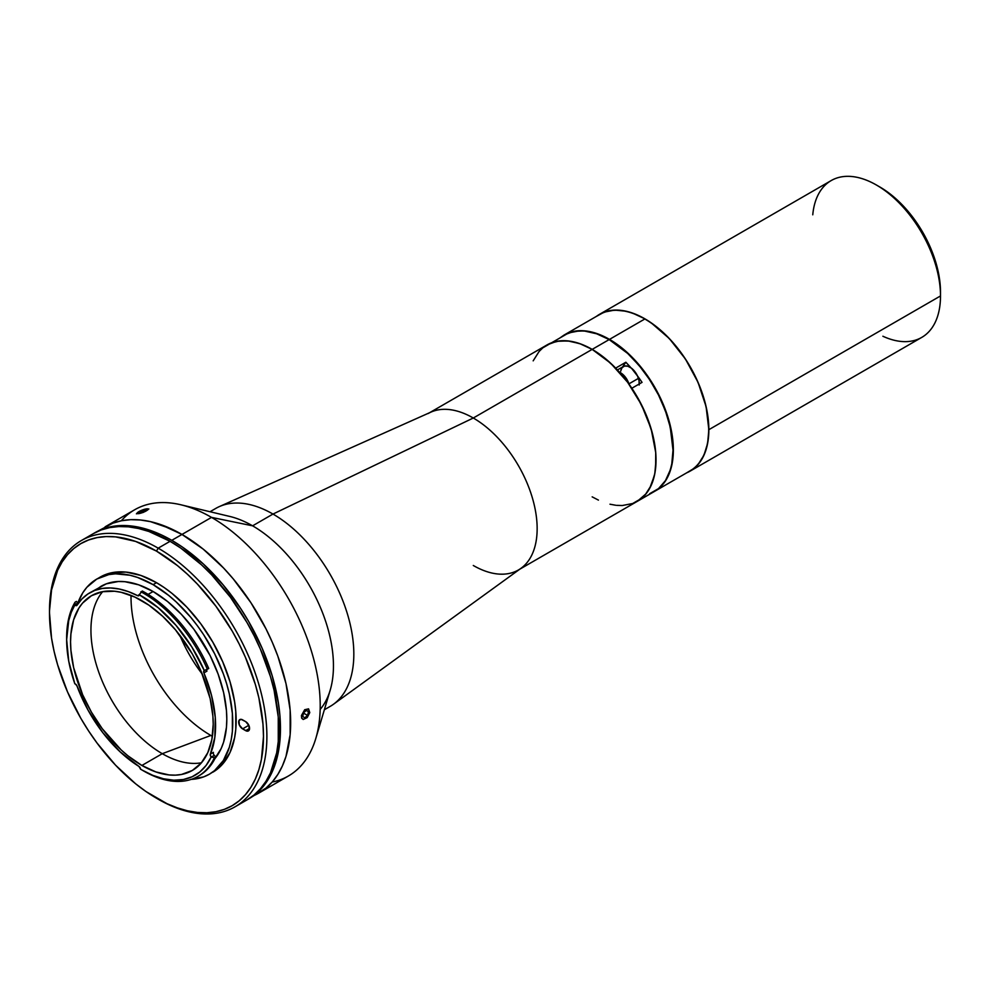 <?xml version="1.0" encoding="UTF-8"?>
<svg xmlns="http://www.w3.org/2000/svg" width="990" height="990" viewBox="0 0 990 990"><rect width="100%" height="100%" fill="white"/><g stroke="black" fill="none" stroke-linecap="round" stroke-linejoin="round"><path stroke-width="1.49" d="M307.581 715.448L303.534 713.109L307.581 715.448L304.71 717.824L302.73 716.451L303.633 712.701L306.504 710.325L303.633 712.701L302.73 716.451L304.71 717.824L307.581 715.448L308.484 711.699L306.504 710.325L308.484 711.699L307.581 715.448M306.343 710.461L308.484 711.699L306.343 710.461M304.722 709.904L301.529 715.584L301.814 718.171L303.373 719.396L307.259 717.502L309.684 712.565L308.484 708.976L304.722 709.904M649.663 493.701L658.523 488.59L665.478 480.583L670.267 470.003L671.789 463.864L673.014 450.178L670.267 427.185L665.478 411.073L658.523 395.035L649.663 379.702L639.255 365.669L627.697 353.455L609.159 339.582L592.168 349.383L579.719 343.604L567.74 340.894L556.702 341.327L547.024 344.916A90.313 52.136 60 0 1 592.168 349.383L609.159 339.582A90.313 52.136 -120 0 0 564.003 335.103L559.796 338.036M616.609 505.358L622.277 505.531L632.684 503.514L641.532 498.403L645.27 494.74L651.173 485.397L654.798 473.666L656.036 459.991L655.627 451.477L652.422 433.484L646.185 414.959L637.213 396.854L631.843 388.253L642.04 382.363A90.313 52.136 60 0 0 637.498 375.94L642.04 382.363L631.843 388.253A90.313 52.136 60 0 1 637.325 501.324L654.316 491.523A90.313 52.136 -120 0 0 668.151 419.154A90.313 52.136 -120 0 0 609.159 339.582L596.698 333.803L584.719 331.081L579.051 330.907L568.644 332.925L542.817 347.849L539.08 351.5L533.177 360.843M622.487 367.043L625.853 362.241L630.976 367.847A90.313 52.136 60 0 0 625.853 362.241L622.487 367.043M620.705 371.225L621.114 369.406M615.669 368.119L625.853 362.241L615.669 368.119A90.313 52.136 60 0 0 592.168 349.383L604.135 357.588L615.669 368.119M550.452 343.208L559.672 340.882L569.918 341.154L580.87 344.025L592.168 349.383L473.294 418.015A90.313 52.136 60 0 1 532.286 497.599A90.313 52.136 60 0 1 518.438 569.968A90.313 52.136 60 0 1 473.294 565.488M519.8 569.188L637.325 501.324A90.313 52.136 -120 0 0 651.173 428.967A90.313 52.136 -120 0 0 592.168 349.383L610.706 363.256L627.648 382.289L641.532 404.848L651.173 428.967L655.726 452.579L655.627 468.035L654.415 475.522L649.663 488.404L646.185 493.639L637.213 501.398M615.669 505.246L609.976 504.207M324.361 709.756L330.14 706.415A114.32 66.008 -120 0 0 347.676 614.802A114.32 66.008 -120 0 0 272.98 514.058A114.32 66.008 60 0 1 346.71 611.672A114.32 66.008 60 0 1 333.469 704.261L521.074 568.26A90.313 52.136 -120 0 0 531.531 495.136A90.313 52.136 -120 0 0 473.294 418.015L272.98 514.058L252.599 525.826A114.32 66.008 60 0 1 323.755 615.929A114.32 66.008 60 0 1 320.166 709.434M315.81 738.441L330.177 690.24A114.32 66.008 -120 0 0 252.599 525.826L211.526 517.386A153.71 88.754 60 0 1 315.81 738.441A153.71 88.754 60 0 1 272.163 782.063M211.526 517.386L181.974 534.439A153.71 88.754 60 0 1 282.385 669.896A153.71 88.754 60 0 1 258.823 793.077A153.71 88.754 60 0 1 253.564 795.725A153.71 88.754 -120 0 0 258.823 793.077A153.71 88.754 -120 0 0 282.385 669.896A153.71 88.754 -120 0 0 181.974 534.439L203.173 549.091L223.567 568.013L233.207 578.841L250.928 602.737L265.988 628.836L272.349 642.399L277.831 656.135L285.986 683.57L290.144 710.102L290.664 722.7L290.144 734.704L285.986 756.434L282.385 765.951L277.831 774.452L272.349 781.852L265.988 788.077L248.638 798.955A153.71 88.754 60 0 1 247.785 799.437L255.804 793.968L262.152 787.743L267.634 780.343L272.201 771.841L275.789 762.312L279.947 740.582L279.947 715.98L278.388 702.9L272.201 675.774L262.152 648.277L248.638 621.46L240.731 608.627L223.022 584.731L203.334 563.941L182.432 547.074L171.777 540.33L211.526 517.386A153.71 88.754 -120 0 0 134.665 509.763L105.113 526.829L113.021 523.116L121.584 520.728L130.73 519.676L140.37 519.985L150.418 521.631L160.764 524.613L181.974 534.439A153.71 88.754 -120 0 0 105.113 526.829A153.71 88.754 60 0 1 181.974 534.439L203.173 549.091L223.567 568.013L233.207 578.841L250.928 602.737L265.988 628.836L272.349 642.399L277.831 656.135L285.986 683.57L290.144 710.102L290.144 734.704L285.986 756.434L282.385 765.951L277.831 774.452L272.349 781.852L265.988 788.077L258.823 793.077L288.375 776.012A153.71 88.754 -120 0 0 311.937 652.831A153.71 88.754 -120 0 0 211.526 517.386L252.599 525.826A114.32 66.008 -120 0 0 229.841 516.458L180.91 504.789A153.71 88.754 60 0 1 211.526 517.386M304.697 709.706L308.571 708.852L309.771 712.627L307.16 717.626L303.188 719.482L301.678 718.208L301.443 715.523L304.697 709.706M143.303 512.412L137.697 513.723L137.004 513.501L137.573 512.585M144.07 509.429L147.448 508.786L148.017 509.689M121.325 520.777A153.71 88.754 60 0 1 180.91 504.789M252.599 525.826L272.98 514.058A114.32 66.008 -120 0 0 215.82 508.39L210.041 511.731M219.347 506.595A114.32 66.008 60 0 1 272.98 514.058L473.294 418.015A90.313 52.136 -120 0 0 430.922 412.125L219.347 506.595M592.168 496.856L598.43 500.111M428.138 413.548A90.313 52.136 60 0 1 473.294 418.015L592.168 349.383A90.313 52.136 -120 0 0 547.024 344.916L429.487 412.768M202.269 674.091A98.468 56.851 60 0 1 179.871 635.308A98.468 56.851 -120 0 0 202.269 674.091M94.929 532.707L113.021 523.116L121.584 520.728L130.73 519.676L140.37 519.985L150.418 521.631L171.32 528.895L181.974 534.439L171.777 540.33L161.123 534.773L140.233 527.509L130.185 525.863L120.545 525.566L111.387 526.618L102.824 529.007L94.075 533.214A153.71 88.754 60 0 1 94.929 532.707A153.71 88.754 60 0 1 171.777 540.33A153.71 88.754 60 0 1 272.201 675.774A153.71 88.754 60 0 1 248.638 798.955M197.988 776.333L199.349 775.554A108.801 62.816 -120 0 0 215.758 756.917L214.335 755.407L211.142 757.016A106.4 61.43 60 0 1 141.892 769.96L143.587 770.95A108.801 62.816 -120 0 0 214.409 757.709L211.439 757.078L214.409 757.709A108.801 62.816 60 0 1 197.988 776.333A108.801 62.816 60 0 1 143.587 770.95L141.892 769.96A106.4 61.43 60 0 1 140.568 769.193L138.947 766.433A104.235 60.18 60 0 1 76.985 685.959L75.487 684.065A2.401 1.386 60 0 1 76.985 685.959L88.11 710.238L102.824 732.711L120.161 751.868L138.947 766.433A2.401 1.386 60 0 1 140.568 769.193A106.4 61.43 60 0 0 141.892 769.96L152.844 775.368L163.573 778.796L173.832 780.194L183.422 779.514L192.11 776.766L199.733 772.039L206.13 765.406L211.142 757.016A2.401 1.386 60 0 1 210.363 754.108L213.419 752.338A2.401 1.386 -120 0 0 214.335 755.407L211.439 757.078L210.35 755.494L210.363 754.108L213.419 752.338M131.039 595.423A112.885 65.179 -120 0 0 210.845 735.446L162.273 753.687L141.892 765.456A100.881 58.237 60 0 1 75.995 676.566A100.881 58.237 60 0 1 91.451 595.732A100.881 58.237 60 0 1 141.892 600.72A100.881 58.237 60 0 1 207.789 689.622A100.881 58.237 60 0 1 192.332 770.455A100.881 58.237 60 0 1 141.892 765.456L162.273 753.687A100.881 58.237 -120 0 0 201.477 762.77A100.881 58.237 60 0 1 162.273 753.687L210.845 735.446A112.885 65.179 -120 0 0 212.392 736.325M214.385 759.28L221.191 748.502L223.629 742.042L226.45 727.316L226.809 719.173L226.45 710.622L223.629 692.629L218.097 674.029L210.078 655.516L194.052 629.492L181.306 614.27L167.483 601.45L153.103 591.513L148.104 594.384L153.103 591.513A104.235 60.18 -120 0 0 100.98 586.34L96.117 589.731M89.768 592.812A104.235 60.18 60 0 0 76.985 605.286A2.401 1.386 60 0 1 76.688 605.571A2.401 1.386 60 0 1 74.856 604.939L76.985 605.286L81.947 598.95L87.887 593.988L94.706 590.461L102.292 588.444L110.509 587.961L119.246 589.025L128.341 591.612L137.66 595.683L139.256 594.755A106.4 61.43 60 0 1 204.262 670.527L208.729 668.473A108.801 62.816 -120 0 0 144.948 592.49L143.587 593.27A108.801 62.816 60 0 1 207.368 669.252L203.866 670.836L203.903 672.903A2.401 1.386 60 0 1 204.138 670.589A2.401 1.386 60 0 1 204.262 670.527L191.738 646.816L176.047 625.408L158.165 607.674L139.256 594.743A2.401 1.386 60 0 1 138.761 595.745A2.401 1.386 60 0 1 137.66 595.683L139.404 594.483L138.761 595.745L137.66 595.683A104.235 60.18 60 0 0 89.768 592.812L106.338 583.828L118.355 581.501L124.889 581.699L138.724 584.843L153.103 591.513A104.235 60.18 -120 0 1 217.874 673.41A104.235 60.18 -120 0 1 214.904 758.662M66.652 638.674A108.801 62.816 60 0 1 75.042 602.205L74.856 604.939L71.305 612.265L68.731 620.569L66.652 639.651L68.731 661.134L74.856 683.843A2.401 1.386 60 0 1 75.487 684.065A2.401 1.386 -120 0 0 74.856 683.843A106.4 61.43 60 0 1 66.652 639.651A106.4 61.43 60 0 1 74.856 604.939L77.777 603.021A2.401 1.386 -120 0 0 78.222 603.455M191.181 779.39A112.65 65.031 60 0 0 209.422 774.168L214.669 770.517L223.344 760.53L229.321 747.326L231.215 739.666L232.365 731.4L232.365 713.369L229.321 693.928L226.685 683.904L223.344 673.819L214.669 653.821L203.631 634.689L197.344 625.692L190.649 617.178L176.22 601.957L168.634 595.386L153.103 584.644A112.65 65.031 60 0 1 226.685 683.904A112.65 65.031 60 0 1 209.422 774.168L218.06 768.549L222.725 763.995L230.088 752.338L234.618 737.699L235.769 729.432L235.769 711.402L234.618 701.811L230.088 681.949L222.725 661.79L212.813 642.139L200.747 623.737L186.974 607.278L172.037 593.418L164.303 587.639L156.494 582.689L153.103 584.644L137.56 577.442L129.975 575.252L115.545 573.829L108.85 574.596L96.773 579.063L86.873 587.28L82.851 592.701L77.826 603.083A112.65 65.031 60 0 1 96.773 579.063A112.65 65.031 60 0 1 153.103 584.644L156.494 582.689A112.65 65.031 -120 0 0 100.176 577.108A112.65 65.031 -120 0 0 98.505 578.123M158.19 799.19L156.494 798.2A151.309 87.355 60 0 1 49.5 612.884A151.309 87.355 60 0 1 156.494 551.108L158.19 548.163A153.71 88.754 -120 0 0 49.5 610.929L51.554 589.966L57.643 570.302L62.135 561.936L67.53 554.66L73.792 548.534L80.834 543.621L88.617 539.971L97.057 537.607L106.054 536.58L115.545 536.877L135.618 541.431L156.494 551.108A151.309 87.355 60 0 1 263.488 736.436A151.309 87.355 60 0 1 156.494 798.2L158.19 799.19A153.71 88.754 -120 0 0 266.892 736.436A153.71 88.754 -120 0 0 158.19 548.163L170.082 541.307A153.71 88.754 -120 0 0 93.221 533.697L101.129 529.984L109.692 527.596L118.85 526.544L128.49 526.841L138.526 528.499L148.871 531.469L170.082 541.307L158.19 548.163A153.71 88.754 60 0 1 258.613 683.62A153.71 88.754 60 0 1 235.051 806.801A153.71 88.754 60 0 1 158.19 799.19M49.5 611.907A153.71 88.754 60 0 1 81.341 540.552A153.71 88.754 60 0 1 158.19 548.163L156.494 551.108L177.371 565.538L187.556 574.361L197.443 584.15L215.944 606.251L232.155 630.976L239.196 644.032L245.458 657.385L255.346 684.449L258.885 697.901L262.969 724.024L263.488 736.436L261.434 759.342L258.885 769.638L255.346 779.006L250.854 787.372L245.458 794.661L239.196 800.786L232.155 805.699L224.371 809.35L215.944 811.701L206.935 812.74L197.443 812.443L187.556 810.822L177.371 807.877L166.976 803.67L146.013 791.554L135.618 783.783L115.545 765.159L97.057 743.069L88.617 730.966L80.834 718.344L67.53 691.936L57.643 664.872L54.104 651.408L51.554 638.179L49.5 612.884M242.6 728.875A5.519 3.193 60 0 1 238.986 724.012A5.519 3.193 60 0 1 239.84 719.582A5.519 3.193 60 0 1 242.6 719.854L245.656 721.623A5.519 3.193 60 0 1 249.27 726.487A5.519 3.193 60 0 1 248.416 730.917A5.519 3.193 60 0 1 245.656 730.645L249.567 728.393L245.656 730.645L242.6 728.875L248.812 725.299L242.6 728.875L247.154 731.165L249.27 729.939L248.911 725.509L245.656 721.623L241.102 719.334L238.986 720.559L239.357 725.002L242.6 728.875M247.104 722.787A5.519 3.193 -120 0 0 247.946 723.801M246.943 799.932L254.096 794.945L260.457 788.721L265.939 781.32L270.505 772.819L276.68 752.846L278.252 741.572L278.252 716.958L274.094 690.426L270.505 676.764L260.457 649.267L254.096 635.704L246.943 622.438L230.472 597.317L211.674 574.868L201.638 564.931L180.737 548.064L170.082 541.307A153.71 88.754 -120 0 1 270.505 676.764A153.71 88.754 -120 0 1 246.943 799.932L235.051 806.801M212.813 772.212A112.65 65.031 -120 0 0 230.088 681.949A112.65 65.031 -120 0 0 156.494 582.689L140.951 575.475L126.015 572.084L112.241 572.641L105.967 574.386L96.773 579.063M209.422 774.168L203.631 776.89L190.649 779.415M208.729 668.473L207.368 669.252A108.801 62.816 -120 0 0 143.587 593.27A108.801 62.816 -120 0 0 140.902 591.773A108.801 62.816 60 0 1 143.587 593.27L144.948 592.49A108.801 62.816 -120 0 0 142.263 590.993L139.404 594.483M206.737 669.512A2.401 1.386 -120 0 0 206.96 671.133L203.903 672.903A104.235 60.18 60 0 1 210.363 754.108L214.855 737.216L215.263 717.292L211.538 695.45L203.903 672.903L206.96 671.133M76.403 601.413L77.777 603.021L74.869 604.704L75.042 602.205L76.403 601.413L75.042 602.205A108.801 62.816 -120 0 0 66.652 637.696L66.652 639.651M215.758 756.917L214.409 757.709L215.758 756.917M162.273 753.687A100.881 58.237 60 0 1 99.483 674.153A100.881 58.237 60 0 1 102.688 591.649A100.881 58.237 -120 0 0 99.483 674.153A100.881 58.237 -120 0 0 162.273 753.687M141.892 765.456L155.801 771.903L169.191 774.947L175.515 775.145L181.517 774.452L192.332 770.455L201.193 763.092L207.789 752.66L211.848 739.555L213.221 724.272L212.875 716.005L210.152 698.593L201.193 671.566L192.332 653.969L175.515 629.863L162.595 616.226L148.884 605.162L134.9 597.081L121.188 592.317L114.593 591.24L102.255 591.723L91.451 595.732L82.578 603.083L78.977 607.947L73.631 619.777L70.909 634.033L70.562 641.904L70.909 650.183L73.631 667.594L82.578 694.609L91.451 712.206L102.255 728.69L121.188 749.95L127.97 755.84L141.892 765.456M690.092 471.141A90.548 52.272 60 0 1 686.676 472.836L694.312 468.196L698.061 464.533L703.977 455.165L707.615 443.409L708.852 429.685L940.5 295.948L708.852 429.685A90.548 52.272 60 0 1 690.092 471.141L921.752 337.404A90.548 52.272 -120 0 0 940.5 295.948L940.5 292.025L940.5 295.948A90.548 52.272 60 0 1 882.882 336.241M708.852 429.685L706.093 406.643L698.061 382.387L685.439 359.024L669.327 338.568L651.098 322.777L644.824 318.792L632.325 313.001L626.237 311.244L614.642 310.093L604.197 312.122L596.376 316.416A90.548 52.272 60 0 1 599.544 314.313A90.548 52.272 60 0 1 669.327 338.568A90.548 52.272 60 0 1 708.852 429.685M812.765 214.805A90.548 52.272 60 0 1 876.472 185.056A90.548 52.272 60 0 1 940.5 295.948A90.548 52.272 -120 0 0 900.974 204.819A90.548 52.272 -120 0 0 831.204 180.564L599.544 314.313M940.5 292.025A85.746 49.5 -120 0 0 879.875 187.011L891.693 195.191L903.078 205.734L913.56 218.258L922.742 232.266L930.278 247.228L935.884 262.573L939.337 277.695L940.5 292.025M654.65 491.325L689.981 470.931A90.313 52.136 -120 0 0 703.816 398.574A90.313 52.136 -120 0 0 644.824 318.99L609.494 339.384A90.313 52.136 60 0 1 668.498 418.968A90.313 52.136 60 0 1 654.65 491.325A90.313 52.136 60 0 1 654.477 491.424L658.857 488.392L665.812 480.397L668.498 475.398L672.123 463.667L673.052 457.034L673.052 442.579L668.498 418.968L658.857 394.837L644.973 372.289L628.031 353.257L609.494 339.384L644.824 318.99A90.313 52.136 -120 0 0 599.668 314.511L564.337 334.905L574.014 331.328L585.065 330.883L597.044 333.605L609.494 339.384A90.313 52.136 60 0 0 564.337 334.905L564.176 335.004A90.313 52.136 60 0 1 564.337 334.905M639.293 383.959A13.204 7.623 -120 0 0 638.451 378.366L628.935 383.848A13.204 7.623 60 0 1 629.046 384.207A13.204 7.623 -120 0 0 628.935 383.848A13.204 7.623 -120 0 0 619.406 372.141A13.204 7.623 60 0 1 628.935 383.848L638.451 378.366A13.204 7.623 -120 0 0 623.354 366.535L617.413 369.963M620.73 370.953L621.992 367.736L624.467 366.077L627.784 366.226L631.422 368.169L637.523 376.002L639.045 380.704L639.181 384.999M146.953 510.432A5.853 1.238 158.8 0 1 140.073 513.352A5.853 1.238 158.8 0 1 137.338 512.783A5.853 1.238 158.8 0 1 138.179 512.077A5.853 1.238 158.8 0 1 147.46 508.86A5.853 1.238 158.8 0 1 146.953 510.432L147.733 508.91L143.921 509.466L138.909 511.62L137.14 513.439L141.211 513.03L146.953 510.432M138.699 512.56L144.095 511.545L146.433 509.937L144.899 509.64L141.038 510.951L146.433 509.937L144.095 511.545L138.699 512.56L141.038 510.951L141.595 512.399M81.341 540.552L93.221 533.697M876.472 185.056L879.875 187.011M136.41 513.847L137.338 512.783M148.871 509.009L147.46 508.86"/></g></svg>
